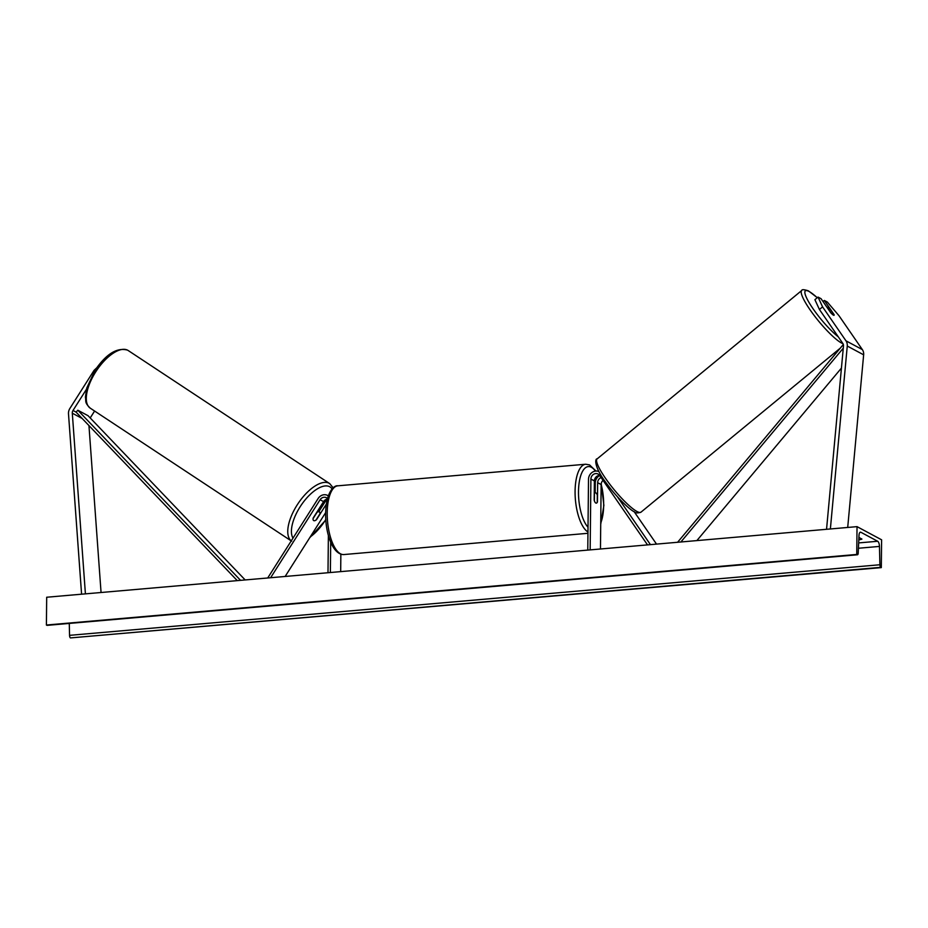 <?xml version="1.0" encoding="UTF-8"?>
<svg xmlns="http://www.w3.org/2000/svg" width="928" height="928" viewBox="0 0 928 928"><rect width="100%" height="100%" fill="white"/><g stroke="black" fill="none" stroke-linecap="round" stroke-linejoin="round"><path stroke-width="1.39" d="M327.317 499.148A5.185 4.64 -61.8 0 0 323.57 501.619L313.188 517.975A5.185 2.32 123.4 0 0 313.641 520.562A5.185 2.32 123.4 0 0 313.722 520.608A5.185 2.32 123.4 0 0 316.471 519.738L326.331 504.194M328.292 495.854A7.784 6.96 -61.8 0 0 327.642 495.459A7.784 6.96 -61.8 0 0 318.153 498.475L267.716 577.982M327.178 499.705A7.784 6.96 118.2 0 0 324.904 502.094L318.884 511.595M327.468 498.545A5.185 4.64 -61.8 0 0 320.09 499.751L270.628 577.726M325.658 512.604L285.14 576.462M340.68 571.625L340.854 554.225M327.99 572.727L328.384 535.352M330.368 572.518L330.693 542.172M94.598 411.034L90.202 417.948M86.42 389.331L73.01 410.466A4.153 3.712 -61.8 0 0 72.303 413.204L85.411 593.862M94.714 370.782L94.064 370.353L69.902 408.424A8.306 7.424 -61.8 0 0 68.475 413.18A8.306 7.424 -61.8 0 0 68.498 413.876L81.583 594.198M88.949 425.569L101.059 592.493M94.064 370.353L96.698 367.859M833.936 314.569L834.017 314.499A5.185 0.974 -129.5 0 1 834.063 315.288A5.185 0.974 -129.5 0 1 833.46 315.184A5.185 0.974 -129.5 0 1 830.746 312.748L821.06 298.7L818.055 297.088L814.9 299.674L819.424 309.476L842.821 343.406A4.153 3.712 118.2 0 1 843.471 346.016L826.546 529.296M819.424 309.476L822.579 306.89L845.976 340.82A8.306 7.424 118.2 0 1 847.299 345.332A8.306 7.424 118.2 0 1 847.264 346.04L830.374 528.96M823.008 301.542L824.331 300.452L827.335 302.064L838.958 315.671L862.356 349.601A8.306 7.424 118.2 0 1 863.69 354.113A8.306 7.424 118.2 0 1 863.643 354.821L847.705 527.452M822.579 306.89L818.055 297.088M824.331 300.452L834.017 314.499M634.16 511.688L656.525 544.11M617.329 496.642L650.435 544.643M587.772 550.095L588.514 479.266A7.784 6.96 118.2 0 1 598.943 471.586M590.162 549.886L590.904 479.057A5.185 4.64 118.2 0 1 599.604 475.403L647.524 544.898M601.077 477.549A5.185 4.64 -61.8 0 0 597.655 482.676L597.458 501.886A5.185 2.007 -95 0 1 596.298 503.138A5.185 2.007 -95 0 1 594.175 500.134L594.384 480.924A5.185 4.64 118.2 0 1 599.627 475.438M600.462 548.993L601.135 484.544A5.185 4.64 118.2 0 1 603.038 480.379M595.173 492.826L595.277 482.885A7.784 6.96 -61.8 0 1 599.697 475.542M594.245 493.615L594.454 493.603A5.185 2.007 85 0 1 595.393 492.803A5.185 2.007 85 0 1 597.319 495.134L597.249 502.35A5.185 2.007 85 0 1 596.298 503.138A5.185 2.007 85 0 1 594.372 500.818L594.454 493.603M317.051 512.337L313.084 518.59A5.185 2.32 123.4 0 0 313.641 520.562A5.185 2.32 123.4 0 0 313.722 520.608A5.185 2.32 123.4 0 0 315.949 520.121L319.916 513.868A5.185 2.32 123.4 0 0 319.36 511.896A5.185 2.32 123.4 0 0 319.278 511.85A5.185 2.32 123.4 0 0 317.051 512.337L316.854 512.21M857.031 526.64L46.69 597.238L46.4 625.031L856.741 554.445L857.031 526.64L881.6 539.806L881.31 567.611L70.447 637.919A2.332 0.905 -95 0 1 69.554 635.344L69.275 623.43M881.31 567.611L880.788 567.333A2.332 0.905 -95 0 1 879.895 564.758L879.466 546.418A4.675 1.81 85 0 0 877.668 541.268L860.882 532.266A4.675 1.81 85 0 0 860.43 532.162A4.675 1.81 85 0 0 859.003 535.444L858.203 553.123A2.332 0.905 -95 0 1 857.484 554.77A2.332 0.905 -95 0 1 857.263 554.724L856.741 554.445M858.806 539.818A6.484 1.462 -179.4 0 0 861.926 539.064L858.91 537.451M47.363 625.275A2.332 0.905 -95 0 1 47.142 625.356A2.332 0.905 -95 0 1 46.922 625.31L46.4 625.031M833.46 315.184A5.185 0.974 50.5 0 0 834.063 315.288A5.185 0.974 50.5 0 0 834.121 314.836L830.282 309.256A5.185 0.974 50.5 0 0 828.078 307.377A5.185 0.974 50.5 0 0 827.463 307.272A5.185 0.974 50.5 0 0 827.416 307.725L831.256 313.293A5.185 0.974 50.5 0 0 833.46 315.184M73.01 410.466L76.073 412.113L237.278 580.626M76.073 412.113L77.824 410.222L88.067 415.709L245.166 579.942M77.824 410.222L240.561 580.348M843.274 348.186L680.874 541.987M841.441 368.08L696.87 540.595M843.332 344.485L677.591 542.277M320.09 499.751L323.57 501.619M72.303 413.204L82.174 418.493M845.976 340.82L862.356 349.601M847.264 346.04L863.643 354.821M590.904 479.057L594.384 480.924M597.655 482.676L601.135 484.544M343.824 554.561C332.468 554.828 325.252 532.579 325.647 513.416C325.983 491.933 334.161 485.042 337.838 485.82A34.498 13.34 85 0 0 327.213 512.894A34.498 13.34 85 0 0 343.824 554.561L587.946 533.298M587.969 531.988A34.498 13.34 -95 0 1 575.082 491.306A34.498 13.34 -95 0 1 585.707 464.232L337.838 485.82M600.729 523.021A31.912 12.331 85 0 0 603.676 505.134A31.912 12.331 85 0 0 601.147 484.335M598.398 476.4A31.912 12.331 85 0 0 598.073 475.693M595.416 471.099A31.912 12.331 85 0 0 578.492 491.643A31.912 12.331 85 0 0 588.016 527.243M127.693 350.227A34.498 15.393 123.4 0 0 95.99 371.455A34.498 15.393 123.4 0 0 90.213 408.134C84.181 402.242 86.327 401.395 85.411 397.161L86.756 388.032L95.132 370.133C106.279 353.893 117.079 347.223 127.53 350.134L128.238 350.552A34.498 15.393 123.4 0 0 127.693 350.227M291.253 540.873A34.498 15.393 -56.6 0 1 297.772 504.008A34.498 15.393 -56.6 0 1 329.15 483.279A34.498 15.393 -56.6 0 1 329.695 483.604L128.238 350.552M332.096 488.952A31.912 14.233 123.4 0 0 329.707 486.748A31.912 14.233 123.4 0 0 302.226 503.672A31.912 14.233 123.4 0 0 292.993 538.136M310.207 536.952A31.912 14.233 123.4 0 0 325.809 519.471M877.668 541.268L858.667 542.915M860.882 532.266L860.001 532.347M880.788 567.333L70.447 637.919M857.263 554.724L46.922 625.31M879.466 546.418L858.423 548.251M879.895 564.758L69.554 635.344M838.32 336.876A31.912 5.974 -129.5 0 1 810.979 305.625A31.912 5.974 -129.5 0 1 809.1 291.496A31.912 5.974 -129.5 0 1 817.243 297.749M817.301 297.702L808.358 290.824C804.031 289.455 801.827 289.339 801.757 290.476A34.498 6.45 50.5 0 0 814.169 315.474A34.498 6.45 50.5 0 0 841.58 343.058A34.498 6.45 50.5 0 0 843.018 343.72M840.269 348.151L640.993 512.163A34.498 6.45 -129.5 0 1 636.956 511.479A34.498 6.45 -129.5 0 1 609.545 483.894A34.498 6.45 -129.5 0 1 597.133 458.896L801.757 290.476M328.315 495.819L327.642 495.459M600.718 524.285L603.884 505.377L601.216 483.685M598.664 476.192L598.398 475.6M595.985 471.053L589.593 464.916L585.707 464.232M594.256 492.907L595.393 492.803M90.213 408.134L291.67 541.186M317.736 510.829L319.36 511.896M309.604 537.904L325.832 519.947M333.21 487.861L329.695 483.604M47.142 625.356L857.484 554.77M640.993 512.163C637.814 513.254 635.622 513.138 634.381 511.815C630.147 510.191 616.215 496.863 606.75 483.65C593.781 466.993 594.941 458.455 597.133 458.896"/></g></svg>
